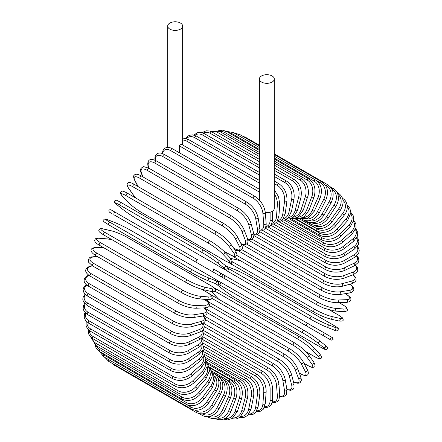 <?xml version="1.0" encoding="UTF-8"?>
<svg xmlns="http://www.w3.org/2000/svg" width="442" height="442" viewBox="0 0 442 442"><rect width="100%" height="100%" fill="white"/><g stroke="black" fill="none" stroke-linecap="round" stroke-linejoin="round"><path stroke-width="0.66" d="M219.751 275.852L244.177 289.958A1.409 0.812 -60 0 1 244.177 289.958L331.174 340.18L333.053 339.622L332.517 337.705L222.249 274.04L330.511 336.55A1.409 1.149 120 0 1 329.102 338.986L326.478 337.473A1.409 0.812 120 0 0 326.489 337.478M179.353 152.739L179.353 145.86L180.447 144.186L181.104 144.092L259.366 189.275M169.883 23.034A7.47 4.309 0 0 0 167.695 26.084A7.47 4.309 0 0 0 172.308 30.067A7.47 4.309 0 0 0 180.447 29.133A7.47 4.309 0 0 0 182.634 26.084A7.47 4.309 0 0 0 178.021 22.1A7.47 4.309 0 0 0 169.883 23.034M265.294 212.547A7.47 4.309 0 0 0 272.117 211.381A7.47 4.309 0 0 0 274.305 208.331L274.305 79.007A7.47 4.309 0 0 0 269.692 75.024A7.47 4.309 0 0 0 261.553 75.958A7.47 4.309 0 0 0 259.366 79.007A7.47 4.309 0 0 0 263.979 82.991A7.47 4.309 0 0 0 272.117 82.057A7.47 4.309 0 0 0 274.305 79.007M196.414 262.377L114.113 214.862A1.409 0.812 -60 0 1 114.113 213.237A1.409 0.812 -60 0 1 115.522 212.42L197.823 259.94A1.409 0.812 120 0 0 196.414 260.752A1.409 0.812 120 0 0 196.414 262.377L211.724 271.217A1.409 1.149 -60 0 0 213.132 268.775L222.193 274.007M218.768 275.283L211.724 271.217L218.768 275.283A1.409 1.149 -60 0 0 220.177 272.847L222.254 274.046C223.282 275.742 222.807 276.548 220.823 276.471L218.768 275.283M114.113 214.862L216.144 273.769A1.409 0.812 120 0 0 216.155 273.775M202.679 336.721L262.857 371.468C268.747 375.507 271.974 381.092 272.526 388.22L272.526 399.723A1.409 0.812 180 0 1 271.659 400.474A1.409 0.812 180 0 1 270.123 400.297L270.123 388.794A12.68 7.321 -120 0 0 261.156 373.263L203.093 339.738M264.686 406.679A12.68 7.321 -120 0 0 270.123 400.297M262.857 371.468A1.409 0.812 120 0 0 261.769 371.844A1.409 0.812 120 0 0 261.156 373.263M272.526 388.22A1.409 0.812 180 0 1 271.659 388.971A1.409 0.812 180 0 1 270.123 388.794M272.255 402.275L275.162 402.485L277.272 401.679L278.863 399.96L279.758 395.071A1.409 0.884 175.5 0 1 278.924 395.96A1.409 0.884 175.5 0 1 277.361 395.855L276.493 384.894A12.68 6.658 -124.2 0 0 266.741 369.855L203.403 333.285M272.36 401.745A12.68 6.658 -124.2 0 0 277.361 395.855M279.758 395.071L278.891 384.109A1.409 0.884 175.5 0 1 278.057 384.999A1.409 0.884 175.5 0 1 276.493 384.894M278.891 384.109C277.836 377.346 274.355 371.96 268.438 367.959A1.409 0.812 120 0 0 267.316 368.379A1.409 0.812 120 0 0 266.741 369.855M279.792 396.38L282.582 396.811L285.256 395.861L286.51 394.264L286.919 389.711A1.409 0.945 170.5 0 1 286.145 390.745A1.409 0.945 170.5 0 1 284.549 390.711L282.819 380.38A12.68 5.939 -128 0 0 272.294 365.904L204.204 326.594M279.797 395.966A12.68 5.939 -128 0 0 284.549 390.711M286.919 389.711L285.189 379.38A1.409 0.945 170.5 0 1 284.41 380.413A1.409 0.945 170.5 0 1 282.819 380.38M285.189 379.38C283.648 373.02 279.913 367.866 273.979 363.921A1.409 0.812 120 0 0 272.819 364.385A1.409 0.812 120 0 0 272.294 365.904M286.902 389.595L290.709 390.358L293.002 389.408L293.991 387.927L293.963 383.689A1.409 0.995 165 0 1 293.261 384.86A1.409 0.995 165 0 1 291.637 384.91L289.057 375.286A12.68 5.177 -131.6 0 0 277.769 361.446L205.48 319.71M286.852 389.297A12.68 5.177 -131.6 0 0 291.637 384.91M293.963 383.689L291.383 374.065A1.409 0.995 165 0 1 290.681 375.236A1.409 0.995 165 0 1 289.057 375.286M291.383 374.065C289.355 368.153 285.377 363.252 279.438 359.368A1.409 0.812 120 0 0 278.233 359.882A1.409 0.812 120 0 0 277.769 361.446M293.477 381.877L297.184 383.22L299.019 383.164L300.151 382.645L301.416 380.142L300.82 377.048A1.409 1.044 158.9 0 1 300.217 378.358A1.409 1.044 158.9 0 1 298.571 378.49L295.162 369.645A12.68 4.376 -134.9 0 0 283.129 356.506L207.215 312.682M293.422 381.684A12.68 4.376 -134.9 0 0 298.571 378.49M300.82 377.048L297.416 368.203A1.409 1.044 158.9 0 1 296.809 369.512A1.409 1.044 158.9 0 1 295.162 369.645M297.416 368.203C294.919 362.777 290.703 358.158 284.77 354.351A1.409 0.812 120 0 0 283.526 354.909A1.409 0.812 120 0 0 283.129 356.506M299.273 373.031L300.118 373.518A1.409 0.812 120 0 0 300.311 373.733C304.251 375.694 306.533 376.175 307.162 375.181C308.604 374.413 308.698 372.628 307.444 369.838A1.409 1.083 152.2 0 1 306.963 371.28A1.409 1.083 152.2 0 1 305.295 371.501L301.085 363.501A12.68 3.542 -138.1 0 0 288.322 351.13L209.381 305.555M300.118 373.518A12.68 3.542 -138.1 0 0 305.295 371.501M307.444 369.838L303.234 361.838A1.409 1.083 152.2 0 1 302.753 363.28A1.409 1.083 152.2 0 1 301.085 363.501M303.234 361.838C300.284 356.932 295.853 352.622 289.93 348.904A1.409 0.812 120 0 0 288.654 349.512A1.409 0.812 120 0 0 288.322 351.13M289.93 348.904L207.63 301.383A1.409 0.812 120 0 0 207.176 301.345M304.008 363.313L307.273 365.197A1.409 0.812 120 0 0 307.433 365.346C312.969 368.296 312.687 367.236 313.936 367.125C315.433 366.888 315.378 365.214 313.77 362.114A1.409 1.111 144.9 0 1 313.45 363.678A1.409 1.111 144.9 0 1 311.754 363.998L306.776 356.909A12.68 2.68 -141.2 0 0 293.322 345.351L211.939 298.367M307.273 365.197A12.68 2.68 -141.2 0 0 311.754 363.998M206.906 299.56L208.563 301.925M313.77 362.114L308.792 355.025A1.409 1.111 144.9 0 1 308.466 356.589A1.409 1.111 144.9 0 1 306.776 356.909M295.046 343.207A1.409 0.812 120 0 0 294.891 343.058A1.409 0.812 120 0 0 293.576 343.716A1.409 0.812 120 0 0 293.322 345.351M212.746 295.687A1.409 0.812 120 0 0 212.585 295.543A1.409 0.812 120 0 0 211.591 295.831M305.87 351.628L314.085 356.374A1.409 0.812 120 0 0 314.196 356.462A1.409 0.812 120 0 0 314.334 356.512M305.925 351.683L314.196 356.462C320.837 359.921 318.947 358.468 320.721 358.412C322.108 358.092 321.787 356.606 319.754 353.943A1.409 1.133 137 0 1 319.616 355.611A1.409 1.133 137 0 1 317.909 356.037L312.196 349.909A12.68 1.796 -144.2 0 0 298.085 339.218L215.779 291.703A12.68 1.796 -144.2 0 0 214.818 291.162M314.085 356.374A12.68 1.796 -144.2 0 0 317.909 356.037M211.508 291.538A12.68 1.796 -144.2 0 0 211.956 292.04L217.674 298.162A12.68 1.796 -144.2 0 0 218.37 298.88M319.754 353.943L314.041 347.821A1.409 1.133 137 0 1 313.903 349.489A1.409 1.133 137 0 1 312.196 349.909M299.715 336.959A1.409 0.812 120 0 0 299.604 336.87A1.409 0.812 120 0 0 298.262 337.577A1.409 0.812 120 0 0 298.085 339.218M217.414 289.444A1.409 0.812 120 0 0 217.304 289.355A1.409 0.812 120 0 0 215.956 290.062A1.409 0.812 120 0 0 215.779 291.703M211.425 291.521L211.74 291.869A1.409 1.133 -43 0 0 211.956 292.04M211.74 291.869L217.458 297.996A1.409 1.133 -43 0 0 217.674 298.162M215.967 283.764A12.68 0.901 -147.1 0 0 217.066 284.692L223.47 289.808A12.68 0.901 -147.1 0 0 238.199 299.588L320.505 347.108A1.409 0.812 120 0 0 320.561 347.147C328.318 351.202 325.025 349.545 327.34 348.97C328.014 347.887 327.351 346.699 325.351 345.395A1.409 1.144 128.6 0 1 323.71 347.677L317.301 342.561A12.68 0.901 -147.1 0 0 302.571 332.782L220.265 285.267A12.68 0.901 -147.1 0 0 217.895 283.952M325.235 345.318A1.409 1.144 128.6 0 1 325.351 345.395L318.947 340.279A1.409 1.144 128.6 0 1 317.301 342.561M320.505 347.108A12.68 0.901 -147.1 0 0 323.71 347.677M303.974 330.351L221.796 282.902A1.409 0.812 120 0 0 221.735 282.863L304.041 330.378A1.409 0.812 120 0 1 304.096 330.423A12.68 0.901 32.9 0 1 318.831 340.202A1.409 1.144 128.6 0 1 318.947 340.279C314.848 337.124 309.881 333.826 304.041 330.378A1.409 0.812 120 0 0 302.659 331.141A1.409 0.812 120 0 0 302.571 332.782M217.668 280.725L221.735 282.863A1.409 0.812 120 0 0 220.359 283.626A1.409 0.812 120 0 0 220.265 285.267M326.478 337.473L322.058 334.92A1.409 1.149 120 0 0 323.467 332.478L330.511 336.55M308.157 323.643A1.409 0.812 120 0 0 306.748 324.456A1.409 0.812 120 0 0 306.748 326.08L224.448 278.565A1.409 0.812 120 0 1 224.448 276.941A1.409 0.812 120 0 1 225.856 276.123M228.851 281.106A1.409 1.149 -60 0 0 228.868 281.118L221.823 277.051M227.249 267.758A12.68 0.901 27.1 0 0 229.569 269.156L311.87 316.671A12.68 0.901 27.1 0 0 327.71 324.538L335.34 327.528A1.409 1.144 111.4 0 1 334.185 330.091C336.312 331.18 337.677 331.157 338.274 330.03C337.616 327.737 340.699 329.76 333.307 325.069A1.409 0.812 120 0 0 333.24 325.041L250.94 277.526A1.409 0.812 -60 0 1 251.006 277.554A1.409 0.812 -60 0 1 251.062 277.593M335.34 327.528A12.68 0.901 27.1 0 0 333.24 325.041M327.71 324.538A1.409 1.144 111.4 0 1 326.555 327.102L334.185 330.091A1.409 1.144 111.4 0 1 334.058 330.03M310.466 319.102L228.287 271.659A1.409 0.812 120 0 1 228.221 271.626L310.527 319.146A1.409 0.812 120 0 0 310.588 319.174A12.68 0.901 -152.9 0 0 326.428 327.041A1.409 1.144 111.4 0 0 326.555 327.102C321.77 325.13 316.428 322.478 310.527 319.146A1.409 0.812 120 0 1 310.494 317.571A1.409 0.812 120 0 1 311.87 316.671M250.94 277.526A12.68 0.901 27.1 0 0 235.105 269.659L227.47 266.67A12.68 0.901 27.1 0 0 226.122 266.183M229.569 269.156A1.409 0.812 120 0 0 228.194 270.051A1.409 0.812 120 0 0 228.221 271.626L224.332 269.167M338.307 314.991A1.409 0.812 120 0 0 338.191 314.903A1.409 0.812 120 0 0 338.058 314.848L329.837 310.102M231.951 261.487A12.68 1.796 24.2 0 0 232.901 262.051L315.207 309.566A12.68 1.796 24.2 0 0 331.517 316.444L339.683 318.328A12.68 1.796 24.2 0 0 338.058 314.848M339.683 318.328A1.409 1.133 103 0 1 340.169 320.019A1.409 1.133 103 0 1 338.793 320.975C342.108 321.4 343.561 320.936 343.141 319.572C342.307 318.013 344.506 318.92 338.191 314.903L329.914 310.124M330.373 318.986A12.68 1.796 -155.8 0 1 314.063 312.113A1.409 0.812 120 0 1 313.93 312.058A1.409 0.812 120 0 1 313.87 310.538A1.409 0.812 120 0 1 315.207 309.566M240.415 260.708A12.68 1.796 24.2 0 0 239.442 260.46L231.282 258.57A12.68 1.796 24.2 0 0 230.63 258.432M331.517 316.444A1.409 1.133 103 0 1 332.003 318.135A1.409 1.133 103 0 1 330.627 319.085L338.793 320.975M232.901 262.051A1.409 0.812 120 0 0 231.569 263.023A1.409 0.812 120 0 0 231.625 264.543A1.409 0.812 120 0 0 231.757 264.592M231.282 258.57A1.409 1.133 -77 0 0 231.028 258.471L230.575 258.371M239.442 260.46A1.409 1.133 -77 0 0 239.188 260.355L231.028 258.471M236.752 255.393L318.135 302.378A12.68 2.68 21.2 0 0 334.87 308.251L343.495 309.019A1.409 1.111 95.1 0 1 344.069 310.643A1.409 1.111 95.1 0 1 342.876 311.709C346.362 311.549 347.837 310.759 347.296 309.345C346.766 308.207 347.826 307.919 342.5 304.599A1.409 0.812 120 0 0 342.296 304.538L339.031 302.654M343.495 309.019A12.68 2.68 21.2 0 0 342.296 304.538M238.144 250.691L235.271 250.432M334.87 308.251A1.409 1.111 95.1 0 1 335.439 309.875A1.409 1.111 95.1 0 1 334.246 310.936L342.876 311.709M318.135 302.378A1.409 0.812 120 0 0 316.848 303.416A1.409 0.812 120 0 0 316.931 304.881L323.876 308.151L334.246 310.936M234.382 256.36A1.409 0.812 120 0 0 234.63 257.366L316.931 304.881M241.697 249.586L320.638 295.162A12.68 3.542 18.1 0 0 337.732 300.024L346.766 299.67A1.409 1.083 87.8 0 1 347.406 301.229A1.409 1.083 87.8 0 1 346.395 302.367C349.445 302.052 350.942 301.079 350.887 299.444C351.434 298.405 349.876 296.67 346.208 294.245A1.409 0.812 120 0 0 345.926 294.179L345.08 293.692M346.766 299.67A12.68 3.542 18.1 0 0 345.926 294.179M337.732 300.024A1.409 1.083 87.8 0 1 338.379 301.582A1.409 1.083 87.8 0 1 337.368 302.715L346.395 302.367M320.638 295.162A1.409 0.812 120 0 0 319.4 296.256A1.409 0.812 120 0 0 319.511 297.665C325.693 300.936 331.644 302.615 337.368 302.715M236.951 249.774A1.409 0.812 120 0 0 237.21 250.15L319.511 297.665M246.785 244.144L322.699 287.969A12.68 4.376 14.9 0 0 340.091 291.825L349.456 290.355A12.68 4.376 14.9 0 0 349.65 284.3M349.456 290.355A1.409 1.044 81.1 0 1 350.163 291.847A1.409 1.044 81.1 0 1 349.335 293.024L352.307 291.996L353.843 289.648L353.727 288.405L352.86 286.792L349.843 284.25M340.091 291.825A1.409 1.044 81.1 0 1 340.804 293.317A1.409 1.044 81.1 0 1 339.97 294.494L349.335 293.024M322.699 287.969A1.409 0.812 120 0 0 321.516 289.118A1.409 0.812 120 0 0 321.649 290.471C327.914 293.703 334.019 295.046 339.97 294.494M252.001 239.128L324.295 280.863A12.68 5.177 11.6 0 0 341.926 283.72L351.55 281.14A12.68 5.177 11.6 0 0 352.959 274.802M351.55 281.14A1.409 0.995 75 0 1 352.318 282.565A1.409 0.995 75 0 1 351.655 283.764L355.34 281.67L356.125 280.073L355.804 277.615L353.235 274.697M341.926 283.72A1.409 0.995 75 0 1 342.694 285.145A1.409 0.995 75 0 1 342.031 286.339L351.655 283.764M324.295 280.863A1.409 0.812 120 0 0 323.174 282.046A1.409 0.812 120 0 0 323.334 283.344C329.666 286.543 335.898 287.543 342.031 286.339M257.327 234.58L325.417 273.891A12.68 5.939 8 0 0 343.219 275.769L353.031 272.101A12.68 5.939 8 0 0 355.208 265.355M353.031 272.101A1.409 0.945 69.5 0 1 353.854 273.465A1.409 0.945 69.5 0 1 353.351 274.653L357.086 272.018L357.843 270.139L357.329 267.344L355.556 265.145M343.219 275.769A1.409 0.945 69.5 0 1 344.042 277.128A1.409 0.945 69.5 0 1 343.539 278.322L353.351 274.653M325.417 273.891A1.409 0.812 120 0 0 324.362 275.101A1.409 0.812 120 0 0 324.544 276.344C330.925 279.504 337.257 280.162 343.539 278.322M262.725 230.542L326.063 267.106A12.68 6.658 4.2 0 0 343.964 268.029L353.887 263.299A12.68 6.658 4.2 0 0 356.49 256.029M353.887 263.299A1.409 0.884 64.5 0 1 354.766 264.603A1.409 0.884 64.5 0 1 354.407 265.769L358.197 262.554L358.893 260.316L358.534 258.084L356.898 255.669M343.964 268.029A1.409 0.884 64.5 0 1 344.837 269.333A1.409 0.884 64.5 0 1 344.484 270.498L354.407 265.769M326.063 267.106A1.409 0.812 120 0 0 325.074 268.338A1.409 0.812 120 0 0 325.273 269.526C331.693 272.648 338.097 272.968 344.484 270.498M268.156 227.044L326.218 260.565A12.68 7.321 0 0 0 344.152 260.565L354.119 254.813A12.68 7.321 0 0 0 356.926 246.912M354.119 254.813A1.409 0.812 60 0 1 355.042 256.056A1.409 0.812 60 0 1 354.821 257.183L358.628 253.382L359.241 250.769L358.65 248.238L357.363 246.365M344.152 260.565A1.409 0.812 60 0 1 345.075 261.808A1.409 0.812 60 0 1 344.859 262.935L354.821 257.183M326.218 260.565A1.409 0.812 120 0 0 325.301 261.808A1.409 0.812 120 0 0 325.516 262.935C331.964 266.018 338.412 266.018 344.859 262.935M273.581 224.116L325.887 254.31A12.68 7.934 -4.5 0 0 343.788 253.432L353.716 246.697A12.68 7.934 -4.5 0 0 356.556 238.089M353.716 246.697A1.409 0.74 55.8 0 1 354.683 247.879A1.409 0.74 55.8 0 1 354.594 248.957L358.412 244.498L358.882 241.492L357.943 238.608L356.987 237.326M343.788 253.432A1.409 0.74 55.8 0 1 344.754 254.614A1.409 0.74 55.8 0 1 344.666 255.691L354.594 248.957M325.887 254.31A1.409 0.812 120 0 0 325.041 255.553A1.409 0.812 120 0 0 325.273 256.631C331.732 259.675 338.196 259.366 344.666 255.691M278.963 221.773L325.074 248.398A12.68 8.481 -9.5 0 0 342.87 246.68L352.683 239.017A12.68 8.481 -9.5 0 0 355.412 229.608M352.683 239.017A1.409 0.657 52 0 1 353.694 240.144A1.409 0.657 52 0 1 353.727 241.161L357.545 235.956L357.788 232.553L355.788 228.608M342.87 246.68A1.409 0.657 52 0 1 343.882 247.807A1.409 0.657 52 0 1 343.915 248.824L353.727 241.161M325.074 248.398A1.409 0.812 120 0 0 324.295 249.636A1.409 0.812 120 0 0 324.544 250.653C331.008 253.669 337.467 253.056 343.915 248.824M284.256 220.044L323.776 242.868A12.68 8.967 -15 0 0 341.406 240.365L351.031 231.829A12.68 8.967 -15 0 0 353.489 221.525M351.031 231.829A1.409 0.575 48.4 0 1 352.081 232.895A1.409 0.575 48.4 0 1 352.224 233.846L356.003 227.801L355.926 223.928L353.76 220.276M341.406 240.365A1.409 0.575 48.4 0 1 342.456 241.431A1.409 0.575 48.4 0 1 342.6 242.382L352.224 233.846M323.776 242.868A1.409 0.812 120 0 0 323.074 244.089A1.409 0.812 120 0 0 323.334 245.05C329.793 248.039 336.218 247.15 342.6 242.382M289.416 218.939L322.014 237.757A12.68 9.387 -21.1 0 0 339.412 234.531L348.771 225.188A12.68 9.387 -21.1 0 0 350.793 213.889M348.771 225.188A1.409 0.486 45.1 0 1 349.86 226.205A1.409 0.486 45.1 0 1 350.108 227.072L353.782 220.088L353.307 215.856L350.887 212.42M339.412 234.531A1.409 0.486 45.1 0 1 340.495 235.542A1.409 0.486 45.1 0 1 340.743 236.409L350.108 227.072M322.014 237.757A1.409 0.812 120 0 0 321.649 239.862C328.108 242.829 334.472 241.68 340.743 236.409M294.405 218.458L319.798 233.116A12.68 9.73 -27.8 0 0 336.892 229.227L345.92 219.149A12.68 9.73 -27.8 0 0 347.302 206.757M345.92 219.149A1.409 0.392 41.9 0 1 347.047 220.105A1.409 0.392 41.9 0 1 347.39 220.889L350.882 212.867L349.826 208.171L347.158 205.105M336.892 229.227A1.409 0.392 41.9 0 1 338.014 230.183A1.409 0.392 41.9 0 1 338.362 230.967L347.39 220.889M319.798 233.116A1.409 0.812 120 0 0 319.511 235.138C325.958 238.089 332.24 236.697 338.362 230.967M314.936 227.702L317.141 228.973A12.68 10 -35.1 0 0 333.87 224.486L342.5 213.751A12.68 10 -35.1 0 0 343.003 200.209M342.5 213.751A1.409 0.298 38.8 0 1 343.661 214.657A1.409 0.298 38.8 0 1 344.097 215.348C349.661 208.933 347.042 200.287 342.5 198.403M333.87 224.486A1.409 0.298 38.8 0 1 335.03 225.392A1.409 0.298 38.8 0 1 335.467 226.083L344.097 215.348M317.141 228.973A1.409 0.812 120 0 0 316.931 230.901C323.362 233.84 329.539 232.232 335.467 226.083M313.864 225.243L314.063 225.359A12.68 10.199 -43 0 0 330.373 220.354L338.539 209.044L340.252 210.48C344.622 202.955 343.937 197.154 338.191 193.077A1.409 0.812 120 0 0 337.439 193.176M338.539 209.044A12.68 10.199 -43 0 0 337.881 194.336M330.373 220.354L332.091 221.796L340.252 210.48M314.063 225.359A1.409 0.812 120 0 0 313.93 227.194C320.345 230.122 326.4 228.321 332.091 221.796M333.307 188.552A1.409 0.812 120 0 0 331.964 189.259A12.68 10.315 -51.4 0 1 334.058 205.055L335.881 206.337C337.865 203.176 338.688 199.955 338.368 196.657L337.787 194.055C336.914 191.618 335.423 189.784 333.307 188.552L330.323 186.828M311.599 222.801A12.68 10.315 -51.4 0 0 326.428 216.862L334.058 205.055M326.428 216.862L328.251 218.138L335.881 206.337M310.383 222.702A1.409 0.812 120 0 0 310.527 224.039C316.931 226.961 322.842 224.995 328.251 218.138M308.936 220.713A12.68 10.354 -60 0 0 322.058 214.027L329.102 201.823L331.03 202.933C334.671 194.955 333.622 188.927 327.887 184.85A1.409 0.812 120 0 0 326.478 185.662L325.174 184.905M329.102 201.823A12.68 10.354 -60 0 0 326.478 185.662M244.802 137.451A1.409 0.812 -60 0 1 245.586 137.329L259.366 145.285M322.058 214.027L323.986 215.138L331.03 202.933M306.461 220.735A1.409 0.812 120 0 0 306.748 221.459C313.146 224.387 318.892 222.282 323.986 215.138M305.803 219.028A12.68 10.315 -68.6 0 0 317.301 211.873L323.71 199.364L325.726 200.303C328.964 192.187 327.71 186.088 321.969 182.005A1.409 0.812 120 0 0 320.505 182.927L316.461 180.59M323.71 199.364A12.68 10.315 -68.6 0 0 320.505 182.927M238.227 135.363A1.409 0.812 -60 0 1 239.669 134.49L259.366 145.86M317.301 211.873L319.317 212.817L325.726 200.303M302.527 219.398A1.409 0.812 120 0 0 302.632 219.475C304.753 220.691 307.096 221.066 309.643 220.602L312.179 219.801C315.196 218.436 317.577 216.105 319.317 212.817M302.173 217.818A12.68 10.199 -77 0 0 312.196 210.425L317.909 197.701L320.014 198.469C322.82 190.275 321.356 184.132 315.605 180.038A1.409 0.812 120 0 0 314.085 181.071L274.305 158.103M317.909 197.701A12.68 10.199 -77 0 0 314.085 181.071M259.366 149.479L231.785 133.556A1.409 0.812 -60 0 1 233.304 132.523L259.366 147.567M231.785 133.556A12.68 10.199 -77 0 0 228.293 132.462M312.196 210.425L314.295 211.193L320.014 198.469M298.052 217.144A12.68 10 -84.9 0 0 306.776 209.685L311.754 196.845A1.409 0.298 21.2 0 0 313.118 197.403A1.409 0.298 21.2 0 0 313.93 197.43C316.295 189.22 314.599 183.065 308.842 178.966A1.409 0.812 120 0 0 307.273 180.109L274.305 161.076M311.754 196.845A12.68 10 -84.9 0 0 307.273 180.109M259.366 152.451L224.967 132.594A1.409 0.812 -60 0 1 226.536 131.451L259.366 150.407M224.967 132.594A12.68 10 -84.9 0 0 219.889 131.556M306.776 209.685A1.409 0.298 21.2 0 0 308.135 210.243A1.409 0.298 21.2 0 0 308.952 210.27L313.93 197.43M293.477 217.072A12.68 9.73 -92.2 0 0 301.085 209.663L305.295 196.806A1.409 0.392 18.1 0 0 306.687 197.298A1.409 0.392 18.1 0 0 307.538 197.209C309.709 192.452 307.936 182.203 301.726 178.8A1.409 0.812 120 0 0 300.118 180.054L274.305 165.153M305.295 196.806A12.68 9.73 -92.2 0 0 300.118 180.054M259.366 156.529L217.812 132.539A1.409 0.812 -60 0 1 219.42 131.285L259.366 154.346M217.812 132.539A12.68 9.73 -92.2 0 0 211.569 131.777M301.085 209.663A1.409 0.392 18.1 0 0 302.472 210.16A1.409 0.392 18.1 0 0 303.322 210.066L307.538 197.209M288.504 217.646A12.68 9.387 -98.9 0 0 295.162 210.359L298.571 197.58A1.409 0.486 14.9 0 0 299.991 198.016A1.409 0.486 14.9 0 0 300.869 197.795C302.295 189.728 300.107 183.64 294.311 179.535A1.409 0.812 120 0 0 292.67 180.9L274.305 170.297M298.571 197.58A12.68 9.387 -98.9 0 0 292.67 180.9M259.366 161.673L210.37 133.385A1.409 0.812 -60 0 1 212.005 132.014L259.366 159.358M210.37 133.385A12.68 9.387 -98.9 0 0 203.182 133.064M295.162 210.359A1.409 0.486 14.9 0 0 296.582 210.795A1.409 0.486 14.9 0 0 297.46 210.574L300.869 197.795M283.206 218.884A12.68 8.967 -105 0 0 289.057 211.768L291.637 199.165A1.409 0.575 11.6 0 0 293.09 199.535A1.409 0.575 11.6 0 0 293.98 199.187C294.919 191.275 292.477 185.27 286.659 181.165A1.409 0.812 120 0 0 284.991 182.645L274.305 176.474M291.637 199.165A12.68 8.967 -105 0 0 284.991 182.645M259.366 167.85L202.69 135.125A1.409 0.812 -60 0 1 204.359 133.65L259.366 165.407M202.69 135.125A12.68 8.967 -105 0 0 194.795 135.357M289.057 211.768A1.409 0.575 11.6 0 0 290.51 212.138A1.409 0.575 11.6 0 0 291.405 211.79L293.98 199.187M277.642 220.773A12.68 8.481 -110.5 0 0 282.819 213.873L284.549 201.541A1.409 0.657 8 0 0 286.029 201.85A1.409 0.657 8 0 0 286.93 201.375C287.372 193.673 284.67 187.773 278.825 183.684A1.409 0.812 120 0 0 277.819 183.977A1.409 0.812 120 0 0 277.14 185.27L274.305 183.629M284.549 201.541A12.68 8.481 -110.5 0 0 277.14 185.27M259.366 175.01L194.839 137.755A1.409 0.812 -60 0 1 195.519 136.462A1.409 0.812 -60 0 1 196.524 136.164L259.366 172.446M194.839 137.755A12.68 8.481 -110.5 0 0 186.474 138.606M282.819 213.873A1.409 0.657 8 0 0 284.3 214.182A1.409 0.657 8 0 0 285.195 213.701L286.93 201.375M271.88 223.309A12.68 7.934 -115.5 0 0 276.493 216.668L277.361 204.701A12.68 7.934 -115.5 0 0 274.305 193.867M277.361 204.701A1.409 0.74 4.2 0 0 278.869 204.944A1.409 0.74 4.2 0 0 279.758 204.331L278.543 196.734L274.305 189.833M259.366 183.098L186.872 141.241A1.409 0.812 -60 0 1 187.524 139.882A1.409 0.812 -60 0 1 188.568 139.55L259.366 180.424M186.872 141.241A12.68 7.934 -115.5 0 0 182.634 140.07M276.493 216.668A1.409 0.74 4.2 0 0 278.001 216.912A1.409 0.74 4.2 0 0 278.891 216.293L279.758 204.331M259.366 192.055L179.353 145.86M265.979 226.459A12.68 7.321 -120 0 0 270.123 220.122L270.123 212.199M270.123 220.122A1.409 0.812 0 0 0 271.659 220.298A1.409 0.812 0 0 0 272.526 219.547L272.427 221.138L271.106 224.79L269.211 226.564L265.719 227.343M254.841 196.32A1.409 0.812 120 0 0 253.714 196.74A1.409 0.812 120 0 0 253.144 198.215L170.839 150.7A1.409 0.812 -60 0 1 171.413 149.225A1.409 0.812 -60 0 1 172.54 148.805L254.841 196.32C260.752 200.325 264.239 205.707 265.288 212.469A1.409 0.884 -4.5 0 1 264.454 213.364A1.409 0.884 -4.5 0 1 262.891 213.254A12.68 6.658 -124.2 0 0 253.144 198.215M259.962 230.172A12.68 6.658 -124.2 0 0 263.763 224.216L262.891 213.254M170.839 150.7A12.68 6.658 -124.2 0 0 162.662 153.678M263.763 224.216A1.409 0.884 -4.5 0 0 265.327 224.321A1.409 0.884 -4.5 0 0 266.156 223.431L265.288 212.469M246.885 202.121A1.409 0.812 120 0 0 245.719 202.591A1.409 0.812 120 0 0 245.2 204.11L162.899 156.595A1.409 0.812 -60 0 1 163.418 155.07A1.409 0.812 -60 0 1 164.584 154.606L246.885 202.121C252.813 206.071 256.553 211.226 258.095 217.586A1.409 0.945 -9.5 0 1 257.316 218.619A1.409 0.945 -9.5 0 1 255.725 218.586A12.68 5.939 -128 0 0 245.2 204.11M253.857 234.37A12.68 5.939 -128 0 0 257.454 228.917L255.725 218.586M162.899 156.595A12.68 5.939 -128 0 0 155.446 160.457M257.454 228.917A1.409 0.945 -9.5 0 0 259.045 228.95A1.409 0.945 -9.5 0 0 259.824 227.917L258.095 217.586M239.05 208.652A1.409 0.812 120 0 0 237.851 209.16A1.409 0.812 120 0 0 237.387 210.723L155.081 163.208A1.409 0.812 -60 0 1 155.545 161.645A1.409 0.812 -60 0 1 156.75 161.131L239.05 208.652C244.99 212.536 248.973 217.431 251.001 223.348A1.409 0.995 -15 0 1 250.294 224.519A1.409 0.995 -15 0 1 248.675 224.564A12.68 5.177 -131.6 0 0 237.387 210.723M247.597 238.934A12.68 5.177 -131.6 0 0 251.255 234.188L248.675 224.564M155.081 163.208A12.68 5.177 -131.6 0 0 148.435 166.689L148.838 168.187M251.255 234.188A1.409 0.995 -15 0 0 252.874 234.144A1.409 0.995 -15 0 0 253.575 232.973L251.001 223.348M148.435 166.689A1.409 0.995 165 0 1 148.037 166.203L148.523 168.015M231.404 215.856A1.409 0.812 120 0 0 230.16 216.414A1.409 0.812 120 0 0 229.763 218.011L147.457 170.49A1.409 0.812 -60 0 1 147.86 168.894A1.409 0.812 -60 0 1 149.098 168.336L231.404 215.856C237.332 219.663 241.547 224.276 244.045 229.707A1.409 1.044 -21.1 0 1 243.443 231.017A1.409 1.044 -21.1 0 1 241.796 231.144A12.68 4.376 -134.9 0 0 229.763 218.011M240.978 243.625A12.68 4.376 -134.9 0 0 245.205 239.989L241.796 231.144M147.457 170.49A12.68 4.376 -134.9 0 0 141.556 173.275L142.954 176.894M245.205 239.989A1.409 1.044 -21.1 0 0 246.851 239.857A1.409 1.044 -21.1 0 0 247.454 238.547L244.045 229.707M141.556 173.275A1.409 1.044 158.9 0 1 141.18 172.844L142.678 176.734M223.989 223.68A1.409 0.812 120 0 0 222.713 224.287A1.409 0.812 120 0 0 222.381 225.906L140.081 178.391A1.409 0.812 -60 0 1 140.412 176.772A1.409 0.812 -60 0 1 141.689 176.159L223.989 223.68C229.906 227.398 234.343 231.713 237.288 236.619A1.409 1.083 -27.8 0 1 236.813 238.061A1.409 1.083 -27.8 0 1 235.138 238.282A12.68 3.542 -138.1 0 0 222.381 225.906M233.492 247.907L234.172 248.299A12.68 3.542 -138.1 0 0 239.349 246.277L235.138 238.282M140.081 178.391A12.68 3.542 -138.1 0 0 134.898 180.408L138.18 186.629M239.349 246.277A1.409 1.083 -27.8 0 0 241.023 246.056A1.409 1.083 -27.8 0 0 241.498 244.614L237.288 236.619M234.172 248.299A1.409 0.812 120 0 0 234.37 248.509C238.133 250.658 240.597 250.995 241.763 249.509C242.746 249.006 242.658 247.376 241.498 244.614M134.898 180.408A1.409 1.083 152.2 0 1 134.556 180.06L137.948 186.502M217.033 232.21A1.409 0.812 120 0 0 216.873 232.067A1.409 0.812 120 0 0 215.563 232.724A1.409 0.812 120 0 0 215.304 234.359L133.003 186.844A1.409 0.812 -60 0 1 133.257 185.204A1.409 0.812 -60 0 1 134.567 184.546L216.873 232.067C222.768 235.691 227.398 239.68 230.774 244.034A1.409 1.111 -35.1 0 1 230.448 245.597A1.409 1.111 -35.1 0 1 228.757 245.918A12.68 2.68 -141.2 0 0 215.304 234.359M223.591 250.934L229.254 254.205A12.68 2.68 -141.2 0 0 233.741 253.001L228.757 245.918M133.003 186.844A12.68 2.68 -141.2 0 0 128.517 188.043L133.501 195.132A12.68 2.68 -141.2 0 0 136.208 198.287M233.741 253.001A1.409 1.111 -35.1 0 0 235.431 252.686A1.409 1.111 -35.1 0 0 235.752 251.117L230.774 244.034M229.254 254.205A1.409 0.812 120 0 0 229.415 254.349C235.768 258.178 236.376 255.675 237.006 254.785L235.752 251.117M133.501 195.132A1.409 1.111 144.9 0 1 133.208 194.867L136.075 198.209M128.517 188.043A1.409 1.111 144.9 0 1 128.23 187.778L133.208 194.867M210.215 241.039A1.409 0.812 120 0 0 210.105 240.951A1.409 0.812 120 0 0 208.762 241.658A1.409 0.812 120 0 0 208.585 243.299L126.279 195.784A1.409 0.812 -60 0 1 126.456 194.143A1.409 0.812 -60 0 1 127.804 193.43A1.409 0.812 -60 0 1 127.915 193.524M126.279 195.784A12.68 1.796 -144.2 0 0 122.456 196.121L128.174 202.243A12.68 1.796 -144.2 0 0 142.285 212.933L224.586 260.454A12.68 1.796 -144.2 0 0 228.409 260.117L222.696 253.99A12.68 1.796 -144.2 0 0 208.585 243.299M222.696 253.99A1.409 1.133 -43 0 0 224.403 253.57A1.409 1.133 -43 0 0 224.542 251.901C223.575 250.531 215.132 243.647 210.105 240.951L127.804 193.43C120.185 189.275 121.87 191.74 120.539 192.541C120.335 193.469 120.904 194.602 122.246 195.95L127.959 202.077A1.409 1.133 137 0 0 128.174 202.243M228.409 260.117A1.409 1.133 -43 0 0 230.116 259.692A1.409 1.133 -43 0 0 230.26 258.023L224.542 251.901M119.97 205.149A12.68 0.901 -147.1 0 0 116.765 204.574L123.169 209.69A12.68 0.901 -147.1 0 0 137.904 219.475L220.204 266.99A12.68 0.901 -147.1 0 0 223.409 267.565L217.005 262.449A1.409 1.144 -51.4 0 0 218.53 260.084A12.68 0.901 32.9 0 0 203.801 250.305A1.409 0.812 120 0 0 203.74 250.266A1.409 0.812 120 0 0 202.364 251.023A1.409 0.812 120 0 0 202.27 252.664L119.97 205.149A1.409 0.812 -60 0 1 120.058 203.508A1.409 0.812 -60 0 1 121.44 202.745A1.409 0.812 -60 0 1 121.495 202.79L203.674 250.233M217.005 262.449A12.68 0.901 -147.1 0 0 202.27 252.664M223.409 267.565A1.409 1.144 -51.4 0 0 224.934 265.2M220.204 266.99A1.409 0.812 120 0 0 220.265 267.029C228.066 271.073 224.619 269.449 227.033 268.858C227.74 267.83 227.077 266.637 225.05 265.283L218.646 260.167C214.547 257.012 209.58 253.708 203.74 250.266L121.44 202.745C113.638 198.707 117.08 200.331 114.666 200.917C113.964 201.95 114.622 203.143 116.649 204.497A1.409 1.144 128.6 0 1 116.544 204.392M116.765 204.574A1.409 1.144 128.6 0 1 116.649 204.497L123.053 209.613C127.152 212.768 132.119 216.066 137.959 219.514L220.265 267.029M197.823 259.94L112.898 210.906M118.517 217.403A1.409 1.149 120 0 0 118.533 217.414L133.843 226.254A1.409 0.812 120 0 0 133.854 226.26L216.144 273.769M192.342 269.869A1.409 0.812 120 0 0 190.966 270.764A1.409 0.812 120 0 0 190.994 272.338A1.409 0.812 120 0 0 191.06 272.371A12.68 0.901 -152.9 0 0 206.895 280.239A1.409 1.144 -68.6 0 0 208.176 277.736L215.812 280.725A12.68 0.901 27.1 0 0 213.713 278.233L131.412 230.718A12.68 0.901 27.1 0 0 115.572 222.851L107.942 219.862A12.68 0.901 27.1 0 0 110.036 222.348L192.342 269.869A12.68 0.901 27.1 0 0 208.176 277.736M190.938 272.3L108.76 224.851A1.409 0.812 -60 0 1 108.693 224.823A1.409 0.812 -60 0 1 108.66 223.249A1.409 0.812 -60 0 1 110.036 222.348M214.53 283.228A1.409 1.144 -68.6 0 0 215.812 280.725M107.671 219.757A1.409 1.144 111.4 0 1 107.815 219.801C105.627 218.724 104.262 218.746 103.721 219.873C104.422 222.26 101.29 220.088 108.693 224.823L190.994 272.338C196.9 275.675 202.243 278.327 207.022 280.3L214.657 283.289C216.845 284.366 218.204 284.339 218.746 283.217C218.05 280.83 221.177 283.002 213.779 278.267A1.409 0.812 120 0 0 213.713 278.233M213.779 278.267L131.473 230.752C125.572 227.415 120.23 224.763 115.445 222.79L107.815 219.801A1.409 1.144 111.4 0 1 107.942 219.862M103.942 235.045A1.409 0.812 -60 0 1 103.809 234.989L186.11 282.51C190.966 285.515 201.143 289.383 202.812 289.538A1.409 1.133 -77 0 0 204.187 288.582A1.409 1.133 -77 0 0 203.701 286.891L211.862 288.781A12.68 1.796 24.2 0 0 210.243 285.3L127.937 237.785A12.68 1.796 24.2 0 0 111.627 230.906L103.461 229.022A12.68 1.796 24.2 0 0 105.085 232.498L187.386 280.018A1.409 0.812 120 0 0 186.054 280.99A1.409 0.812 120 0 0 186.11 282.51A1.409 0.812 120 0 0 186.242 282.56A12.68 1.796 -155.8 0 0 202.558 289.438M187.386 280.018A12.68 1.796 24.2 0 0 203.701 286.891M103.461 229.022A1.409 1.133 103 0 0 103.207 228.917C101.373 228.431 100.107 228.508 99.406 229.144C99.378 230.702 96.395 230.475 103.809 234.989A1.409 0.812 -60 0 1 103.748 233.475A1.409 0.812 -60 0 1 105.085 232.498M202.812 289.538L210.972 291.422A1.409 1.133 -77 0 0 212.348 290.471A1.409 1.133 -77 0 0 211.862 288.781M210.972 291.422C212.812 291.913 214.077 291.836 214.779 291.201C214.806 289.637 217.784 289.869 210.375 285.35L128.07 237.835C123.219 234.829 113.041 230.962 111.373 230.807A1.409 1.133 103 0 1 111.627 230.906M112.218 239.846A12.68 2.68 21.2 0 0 108.13 239.078L99.5 238.304A12.68 2.68 21.2 0 0 100.699 242.791L183.005 290.306A1.409 0.812 120 0 0 181.712 291.344A1.409 0.812 120 0 0 181.8 292.814C187.889 296.101 193.662 298.118 199.115 298.864A1.409 1.111 -84.9 0 0 200.309 297.803A1.409 1.111 -84.9 0 0 199.734 296.179L208.364 296.947A12.68 2.68 21.2 0 0 207.165 292.466L201.502 289.195M183.005 290.306A12.68 2.68 21.2 0 0 199.734 296.179M99.704 245.36A1.409 0.812 -60 0 1 99.5 245.293A1.409 0.812 -60 0 1 99.411 243.829A1.409 0.812 -60 0 1 100.699 242.791M199.115 298.864L207.74 299.637A1.409 1.111 -84.9 0 0 208.933 298.577A1.409 1.111 -84.9 0 0 208.364 296.947M207.74 299.637C209.585 299.825 210.851 299.577 211.541 298.886C212 297.897 213.862 296.118 207.37 292.527A1.409 0.812 120 0 0 207.165 292.466M112.086 239.768L107.754 238.956A1.409 1.111 95.1 0 1 108.13 239.078M107.754 238.956L99.124 238.188A1.409 1.111 95.1 0 1 99.5 238.304M103.108 247.376L96.08 247.653A12.68 3.542 18.1 0 0 96.92 253.144L179.22 300.659A1.409 0.812 120 0 0 177.982 301.759A1.409 0.812 120 0 0 178.098 303.168C184.275 306.433 190.226 308.118 195.95 308.218A1.409 1.083 -92.2 0 0 196.961 307.079A1.409 1.083 -92.2 0 0 196.314 305.521L205.348 305.173A12.68 3.542 18.1 0 0 204.508 299.676L203.828 299.289M179.22 300.659A12.68 3.542 18.1 0 0 196.314 305.521M178.098 303.168L95.792 255.653A1.409 0.812 -60 0 1 95.682 254.244A1.409 0.812 -60 0 1 96.92 253.144M195.95 308.218L204.983 307.864A1.409 1.083 -92.2 0 0 205.989 306.731A1.409 1.083 -92.2 0 0 205.348 305.173M204.983 307.864C210.199 307.472 212.049 304.439 204.79 299.742A1.409 0.812 120 0 0 204.508 299.676M102.875 247.244L95.605 247.531A1.409 1.083 87.8 0 1 96.08 247.653M97.058 256.382L93.229 256.984A12.68 4.376 14.9 0 0 93.77 263.482L176.071 311.002A1.409 0.812 120 0 0 174.888 312.146A1.409 0.812 120 0 0 175.026 313.5C181.286 316.737 187.397 318.074 193.342 317.527A1.409 1.044 -98.9 0 0 194.176 316.345A1.409 1.044 -98.9 0 0 193.463 314.853L202.828 313.384A12.68 4.376 14.9 0 0 203.861 307.908M176.071 311.002A12.68 4.376 14.9 0 0 193.463 314.853M175.026 313.5L92.721 265.985A1.409 0.812 -60 0 1 92.588 264.631A1.409 0.812 -60 0 1 93.77 263.482M193.342 317.527L202.707 316.052A1.409 1.044 -98.9 0 0 203.541 314.875A1.409 1.044 -98.9 0 0 202.828 313.384M96.781 256.222L92.665 256.868A1.409 1.044 81.1 0 1 93.229 256.984M92.466 265.83L90.969 266.233A12.68 5.177 11.6 0 0 91.273 273.731L173.573 321.246A1.409 0.812 120 0 0 172.452 322.428A1.409 0.812 120 0 0 172.612 323.726C178.944 326.925 185.176 327.925 191.314 326.726A1.409 0.995 -105 0 0 191.977 325.533A1.409 0.995 -105 0 0 191.204 324.102L200.828 321.527A12.68 5.177 11.6 0 0 203.11 315.986M173.573 321.246A12.68 5.177 11.6 0 0 191.204 324.102M172.612 323.726L90.312 276.211A1.409 0.812 -60 0 1 90.151 274.913A1.409 0.812 -60 0 1 91.273 273.731M191.314 326.726L200.939 324.146A1.409 0.995 -105 0 0 201.602 322.953A1.409 0.995 -105 0 0 200.828 321.527M92.157 265.648L90.345 266.134A1.409 0.995 75 0 1 90.969 266.233M89.069 275.421A12.68 5.939 8 0 0 89.45 283.803L171.756 331.323A1.409 0.812 120 0 0 170.695 332.533A1.409 0.812 120 0 0 170.877 333.776C177.259 336.937 183.596 337.594 189.872 335.754A1.409 0.945 -110.5 0 0 190.375 334.561A1.409 0.945 -110.5 0 0 189.552 333.196L199.364 329.533A12.68 5.939 8 0 0 202.287 323.688M171.756 331.323A12.68 5.939 8 0 0 189.552 333.196M170.877 333.776L88.571 286.256A1.409 0.812 -60 0 1 88.394 285.018A1.409 0.812 -60 0 1 89.45 283.803M189.872 335.754L199.685 332.086A1.409 0.945 -110.5 0 0 200.187 330.892A1.409 0.945 -110.5 0 0 199.364 329.533M86.809 285.057A12.68 6.658 4.2 0 0 88.317 293.632L170.623 341.147A1.409 0.812 120 0 0 169.629 342.379A1.409 0.812 120 0 0 169.827 343.567C176.253 346.688 182.657 347.009 189.038 344.539A1.409 0.884 -115.5 0 0 189.397 343.373A1.409 0.884 -115.5 0 0 188.524 342.069L198.447 337.34A12.68 6.658 4.2 0 0 201.707 331.08M170.623 341.147A12.68 6.658 4.2 0 0 188.524 342.069M169.827 343.567L87.527 296.046A1.409 0.812 -60 0 1 87.328 294.864A1.409 0.812 -60 0 1 88.317 293.632M189.038 344.539L198.966 339.81A1.409 0.884 -115.5 0 0 199.32 338.644A1.409 0.884 -115.5 0 0 198.447 337.34M85.544 294.637A12.68 7.321 0 0 0 87.881 303.135L170.181 350.65A1.409 0.812 120 0 0 169.264 351.893A1.409 0.812 120 0 0 169.479 353.025C175.927 356.103 182.375 356.103 188.822 353.025A1.409 0.812 -120 0 0 189.038 351.893A1.409 0.812 -120 0 0 188.121 350.65L198.082 344.898A12.68 7.321 0 0 0 201.497 338.141M170.181 350.65A12.68 7.321 0 0 0 188.121 350.65M169.479 353.025L87.179 305.505A1.409 0.812 -60 0 1 86.958 304.378A1.409 0.812 -60 0 1 87.881 303.135M188.822 353.025L198.79 347.268A1.409 0.812 -120 0 0 199.005 346.141A1.409 0.812 -120 0 0 198.082 344.898M85.173 304.057A12.68 7.934 -4.5 0 0 88.146 312.245L170.446 359.76A1.409 0.812 120 0 0 169.595 361.003A1.409 0.812 120 0 0 169.827 362.075C176.292 365.125 182.756 364.81 189.226 361.142A1.409 0.74 -124.2 0 0 189.314 360.059A1.409 0.74 -124.2 0 0 188.347 358.876L198.276 352.141A12.68 7.934 -4.5 0 0 201.723 344.826M170.446 359.76A12.68 7.934 -4.5 0 0 188.347 358.876M169.827 362.075L87.527 314.56A1.409 0.812 -60 0 1 87.295 313.488A1.409 0.812 -60 0 1 88.146 312.245M189.226 361.142L199.154 354.407A1.409 0.74 -124.2 0 0 199.237 353.329A1.409 0.74 -124.2 0 0 198.276 352.141M85.665 313.218A12.68 8.481 -9.5 0 0 89.107 320.886L171.408 368.401A1.409 0.812 120 0 0 170.629 369.639A1.409 0.812 120 0 0 170.877 370.656C177.341 373.672 183.8 373.065 190.248 368.827A1.409 0.657 -128 0 0 190.215 367.81A1.409 0.657 -128 0 0 189.209 366.683L199.022 359.02A12.68 8.481 -9.5 0 0 202.408 351.086M171.408 368.401A12.68 8.481 -9.5 0 0 189.209 366.683M170.877 370.656L88.571 323.141A1.409 0.812 -60 0 1 88.328 322.124A1.409 0.812 -60 0 1 89.107 320.886M190.248 368.827L200.06 361.164A1.409 0.657 -128 0 0 200.027 360.147A1.409 0.657 -128 0 0 199.022 359.02M87.008 322.047A12.68 8.967 -15 0 0 90.759 328.997L173.06 376.518A1.409 0.812 120 0 0 172.352 377.739A1.409 0.812 120 0 0 172.612 378.7C179.076 381.689 185.496 380.8 191.883 376.031A1.409 0.575 -131.6 0 0 191.734 375.081A1.409 0.575 -131.6 0 0 190.69 374.015L200.314 365.479A12.68 8.967 -15 0 0 203.547 356.849M173.06 376.518A12.68 8.967 -15 0 0 190.69 374.015M172.612 378.7L90.312 331.18A1.409 0.812 -60 0 1 90.052 330.218A1.409 0.812 -60 0 1 90.759 328.997M191.883 376.031L201.508 367.495A1.409 0.575 -131.6 0 0 201.359 366.545A1.409 0.575 -131.6 0 0 200.314 365.479M89.218 330.456A12.68 9.387 -21.1 0 0 93.085 336.522L175.391 384.037A1.409 0.812 120 0 0 175.026 386.142C181.48 389.109 187.844 387.96 194.121 382.689A1.409 0.486 -134.9 0 0 193.872 381.822A1.409 0.486 -134.9 0 0 192.784 380.805L202.149 371.468A12.68 9.387 -21.1 0 0 205.132 362.053M175.391 384.037A12.68 9.387 -21.1 0 0 192.784 380.805M175.026 386.142L92.721 338.627A1.409 0.812 -60 0 1 93.085 336.522M194.121 382.689L203.48 373.346A1.409 0.486 -134.9 0 0 203.232 372.479A1.409 0.486 -134.9 0 0 202.149 371.468M92.295 338.368A12.68 9.73 -27.8 0 0 96.074 343.39L178.38 390.91A1.409 0.812 120 0 0 178.098 392.927C184.154 396.607 193.911 393.015 196.944 388.756A1.409 0.392 -138.1 0 0 196.596 387.977A1.409 0.392 -138.1 0 0 195.475 387.015L204.502 376.943A12.68 9.73 -27.8 0 0 207.121 366.65M178.38 390.91A12.68 9.73 -27.8 0 0 195.475 387.015M178.098 392.927L95.792 345.412A1.409 0.812 -60 0 1 96.074 343.39M196.944 388.756L205.978 378.683A1.409 0.392 -138.1 0 0 205.629 377.899A1.409 0.392 -138.1 0 0 204.502 376.943M96.262 345.683A12.68 10 -35.1 0 0 99.704 349.561L182.005 397.076A1.409 0.812 120 0 0 181.8 399.004C188.231 401.944 194.408 400.336 200.337 394.187A1.409 0.298 -141.2 0 0 199.9 393.496A1.409 0.298 -141.2 0 0 198.74 392.595L207.37 381.86A12.68 10 -35.1 0 0 209.464 370.578M182.005 397.076A12.68 10 -35.1 0 0 198.74 392.595M181.8 399.004L99.5 351.489A1.409 0.812 -60 0 1 99.704 349.561M200.337 394.187L208.967 383.452A1.409 0.298 -141.2 0 0 208.53 382.761A1.409 0.298 -141.2 0 0 207.37 381.86M101.251 352.501A12.68 10.199 -43 0 0 103.942 354.981L186.242 402.496A1.409 0.812 120 0 0 186.11 404.331C192.53 407.264 198.585 405.463 204.27 398.933L202.558 397.496L210.718 386.186A12.68 10.199 -43 0 0 212.11 373.81M186.242 402.496A12.68 10.199 -43 0 0 202.558 397.496M186.11 404.331L103.809 356.816A1.409 0.812 -60 0 1 103.942 354.981M204.27 398.933L212.436 387.623L210.718 386.186M187.01 404.795L191.06 407.132A1.409 0.812 120 0 0 190.994 408.861C197.403 411.789 203.309 409.822 208.718 402.96L206.895 401.684L214.53 389.883A12.68 10.315 -51.4 0 0 214.978 376.346M191.06 407.132A12.68 10.315 -51.4 0 0 206.895 401.684M190.994 408.861L108.693 361.346A1.409 0.812 -60 0 1 108.732 359.655M208.718 402.96L216.353 391.159L214.53 389.883M216.353 391.159C218.331 388.004 219.16 384.778 218.834 381.485L218.26 378.888C217.387 376.446 215.889 374.612 213.779 373.374A1.409 0.812 120 0 0 213.657 373.324M195.11 410.182L196.414 410.933A1.409 0.812 120 0 0 196.414 412.563C202.817 415.491 208.558 413.386 213.652 406.242L211.724 405.132L218.768 392.927A12.68 10.354 -60 0 0 218 378.214M196.414 410.933A12.68 10.354 -60 0 0 211.724 405.132M196.414 412.563L114.113 365.048A1.409 0.812 -60 0 1 113.826 364.307M213.652 406.242L220.696 394.037L218.768 392.927M220.696 394.037C224.337 386.059 223.287 380.032 217.552 375.954A1.409 0.812 120 0 0 216.779 376.065M217.005 407.806A12.68 10.315 -68.6 0 1 202.27 413.889L202.27 413.889A1.409 0.812 120 0 0 202.331 415.408C204.458 416.618 206.795 416.994 209.342 416.53L211.884 415.729C214.9 414.364 217.276 412.038 219.022 408.745L217.005 407.806L223.409 395.292A12.68 10.315 -68.6 0 0 221.144 379.479M219.022 408.745L225.426 396.236L223.409 395.292M225.426 396.236C228.663 388.12 227.415 382.021 221.674 377.932A1.409 0.812 120 0 0 220.447 378.479M208.403 416.673A1.409 0.812 120 0 0 208.696 417.37C215.094 420.309 220.464 417.999 224.796 410.452L222.696 409.69L228.409 396.966A12.68 10.199 -77 0 0 224.586 380.335L224.392 380.219M209.63 416.474A12.68 10.199 -77 0 0 222.696 409.69M224.796 410.452L230.514 397.728L228.409 396.966M230.514 397.728C233.321 389.54 231.857 383.396 226.105 379.302A1.409 0.812 120 0 0 224.586 380.335M215.464 418.441C219.365 421.43 228.16 419.375 230.934 411.353A1.409 0.298 -158.8 0 1 230.116 411.32A1.409 0.298 -158.8 0 1 228.757 410.767L233.741 397.927A12.68 10 -84.9 0 0 229.254 381.192L227.05 379.921M217.276 417.972A12.68 10 -84.9 0 0 228.757 410.767M230.934 411.353L235.912 398.513A1.409 0.298 -158.8 0 1 235.1 398.48A1.409 0.298 -158.8 0 1 233.741 397.927M235.912 398.513C238.277 390.303 236.581 384.148 230.823 380.048A1.409 0.812 120 0 0 229.254 381.192M223.591 419.121L227.586 419.9L232.177 418.469L237.382 411.436A1.409 0.392 -161.9 0 1 236.531 411.524A1.409 0.392 -161.9 0 1 235.138 411.032L239.349 398.17A12.68 9.73 -92.2 0 0 234.172 381.424L208.784 366.766M225.1 418.425A12.68 9.73 -92.2 0 0 235.138 411.032M237.382 411.436L241.592 398.573A1.409 0.392 -161.9 0 1 240.741 398.667A1.409 0.392 -161.9 0 1 239.349 398.17M241.592 398.573C243.492 390.408 241.559 384.269 235.779 380.164A1.409 0.812 120 0 0 234.172 381.424M231.79 418.696L235.978 419.071L239.884 417.37L244.095 410.695A1.409 0.486 -165.1 0 1 243.216 410.916A1.409 0.486 -165.1 0 1 241.796 410.48L245.205 397.701A12.68 9.387 -98.9 0 0 239.304 381.021L206.707 362.202M233.017 417.883A12.68 9.387 -98.9 0 0 241.796 410.48M244.095 410.695L247.498 397.916A1.409 0.486 -165.1 0 1 246.625 398.137A1.409 0.486 -165.1 0 1 245.205 397.701M247.498 397.916C248.923 389.85 246.741 383.761 240.945 379.656A1.409 0.812 120 0 0 239.304 381.021M240.034 417.254L244.277 417.303L247.675 415.436L251.017 409.143A1.409 0.575 -168.4 0 1 250.122 409.491A1.409 0.575 -168.4 0 1 248.675 409.121L251.255 396.518A12.68 8.967 -105 0 0 244.608 379.998L205.082 357.18M240.978 416.403A12.68 8.967 -105 0 0 248.675 409.121M251.017 409.143L253.597 396.54A1.409 0.575 -168.4 0 1 252.702 396.888A1.409 0.575 -168.4 0 1 251.255 396.518M253.597 396.54C254.537 388.628 252.095 382.623 246.271 378.518A1.409 0.812 120 0 0 244.608 379.998M248.26 414.85L252.68 414.607L255.504 412.69L258.1 406.784A1.409 0.657 -172 0 1 257.205 407.264A1.409 0.657 -172 0 1 255.725 406.955L257.454 394.623A12.68 8.481 -110.5 0 0 250.045 378.352L203.933 351.733M248.94 414.021A12.68 8.481 -110.5 0 0 255.725 406.955M258.1 406.784L259.83 394.457A1.409 0.657 -172 0 1 258.935 394.933A1.409 0.657 -172 0 1 257.454 394.623M259.83 394.457C260.277 386.756 257.575 380.855 251.73 376.766A1.409 0.812 120 0 0 250.725 377.059A1.409 0.812 120 0 0 250.045 378.352M256.41 411.53L258.001 411.712L260.968 411.082L263.338 409.176L265.288 403.634A1.409 0.74 -175.8 0 1 264.399 404.253A1.409 0.74 -175.8 0 1 262.891 404.01L263.763 392.043A12.68 7.934 -115.5 0 0 255.575 376.103L203.27 345.904M256.857 410.773A12.68 7.934 -115.5 0 0 262.891 404.01M265.288 403.634L266.161 391.673A1.409 0.74 -175.8 0 1 265.266 392.286A1.409 0.74 -175.8 0 1 263.763 392.043M266.161 391.673C266.106 384.236 263.139 378.479 257.272 374.407A1.409 0.812 120 0 0 256.227 374.744A1.409 0.812 120 0 0 255.575 376.103M272.526 399.723L272.427 401.314L271.106 404.966L269.211 406.739L266.642 407.513L264.432 407.331M202.878 330.108L268.438 367.959M203.353 323.141L273.979 363.921M203.944 315.787L279.438 359.368M204.298 307.892L284.77 354.351M300.311 373.733L299.322 373.159M207.63 301.383L206.187 300.615M307.433 365.346L304.052 363.396M308.792 355.025L301.19 347.44L294.891 343.058L209.9 294.184M208.392 301.825L206.795 299.549M314.041 347.821C310.284 344.053 305.472 340.406 299.604 336.87L213.724 287.56M217.458 297.996L218.271 298.82M320.561 347.147L238.26 299.632C232.42 296.184 227.453 292.88 223.354 289.725L215.917 283.747M333.307 325.069L251.006 277.554C245.1 274.222 239.757 271.565 234.978 269.598L226.083 266.15M330.627 319.085C325.489 317.715 319.925 315.373 313.93 312.058L228.276 262.338M239.188 260.355L240.31 260.647M342.5 304.599L339.124 302.648M234.63 257.366L232.1 255.708M237.967 250.586L235.205 250.343M346.208 294.245L345.219 293.67M237.21 250.15L235.813 249.277M241.183 244.012L321.649 290.471M247.84 239.763L323.334 283.344M253.918 235.569L324.544 276.344M259.714 231.674L325.273 269.526M265.338 228.194L325.516 262.935M270.808 225.188L325.273 256.631M276.128 222.702L324.544 250.653M281.261 220.757L323.334 245.05M286.173 219.381L321.649 239.862M290.825 218.575L319.511 235.138M295.151 218.326L316.931 230.901M338.191 193.077L337.075 192.43M299.079 218.619L313.93 227.194M302.632 219.475L310.527 224.039M327.887 184.85L274.305 153.91M305.035 220.47L306.748 221.459M242.658 136.213L245.586 137.329M321.969 182.005L274.305 154.485M234.426 133.169L239.669 134.49M315.605 180.038L274.305 156.192M314.295 211.193L307.56 218.376L299.19 218.608M226.475 131.412L233.304 132.523M308.842 178.966L274.305 159.026M308.952 210.27L304.499 216.42L302.538 217.646L297.455 218.624L295.494 218.243M218.409 130.771L222.564 130.191L226.536 131.451M301.726 178.8L274.305 162.971M303.322 210.066L298.129 217.094L293.543 218.53L291.388 218.348M210.21 131.197L219.42 131.285M294.311 179.535L274.305 167.982M297.46 210.574L293.261 217.243L289.278 218.961L286.886 218.983M201.966 132.639L206.088 130.81L209.547 130.998L212.005 132.014M286.659 181.165L274.305 174.032M291.405 211.79L288.068 218.072L284.681 219.945L282.013 220.182M193.74 135.048L197.701 132.594L201.232 132.473L204.359 133.65M278.825 183.684L274.305 181.071M285.195 213.701L282.609 219.597L279.797 221.519L276.825 221.972M185.59 138.368L186.485 137.213L189.298 135.296L192.684 134.871L196.524 136.164M278.891 216.293L276.902 221.884L274.592 223.729L271.377 224.365M182.634 138.296L183.977 138.18L188.568 139.55M167.695 147.341L167.695 26.084M272.526 219.547L272.526 211.121M259.366 200.055L259.366 79.007M182.634 144.976L182.634 26.084M266.156 223.431L266.167 225.199L265.277 228.293L263.708 230.022L261.52 230.857L259.89 230.873M162.208 153.518L163.12 149.96L164.695 148.236L166.883 147.401L170.109 147.722L172.54 148.805M259.824 227.917L259.979 229.823L259.399 232.503L258.139 234.078L256.294 234.917L253.907 234.901M155.081 160.181C154.076 155.672 157.363 150.291 164.584 154.606M253.575 232.973L253.907 234.89L253.597 237.238L252.592 238.702L251.017 239.52L247.719 239.315M148.037 166.203C147.153 162.043 148.352 156.739 156.75 161.131M247.454 238.547L248.034 241.846L247.437 243.487L244.89 244.774L241.111 243.873M141.18 172.844C139.479 170.192 140.335 168.12 143.744 166.617L149.098 168.336M233.608 248.072L234.37 248.509M134.556 180.06C133.401 177.297 133.313 175.662 134.291 175.159C135.462 173.678 137.926 174.01 141.689 176.159M223.729 251.073L229.415 254.349M128.23 187.778L126.976 184.115C127.605 183.226 128.213 180.723 134.567 184.546M230.26 258.023C231.597 259.371 232.166 260.504 231.967 261.432C230.63 262.239 232.315 264.703 224.696 260.542L142.396 213.022C137.368 210.326 128.926 203.442 127.959 202.077M111.489 213.348L109.412 212.149C108.384 210.447 108.859 209.641 110.843 209.723L115.522 212.42M103.207 228.917L111.373 230.807M181.8 292.814L99.5 245.293C93.008 241.702 94.87 239.929 95.323 238.94C96.019 238.249 97.284 238 99.124 238.188M201.69 289.25L207.37 292.527M204.033 299.306L204.79 299.742M95.605 247.531C90.383 247.923 88.533 250.957 95.792 255.653M202.707 316.052L205.85 314.908L206.972 313.566L206.817 310.72L204.143 307.897M92.665 256.868C89.522 256.725 88.151 258.504 88.56 262.205L92.721 265.985M200.939 324.146L202.762 323.472L204.646 322.025L205.408 320.428L205.326 318.654L203.502 315.903M90.345 266.134C86.295 267.443 82.3 271.134 90.312 276.211M199.685 332.086L201.408 331.262L203.442 329.423L204.182 327.544L203.983 325.527L202.773 323.467M88.649 275.239C84.245 276.626 81.229 282.167 88.571 286.256M198.966 339.81L200.502 338.931L202.74 336.616L203.447 334.395L203.077 332.08L202.276 330.66M86.444 284.747L83.82 287.317L83.113 289.538L83.483 291.853L85.372 294.488L87.527 296.046M198.79 347.268L200.115 346.39L202.618 343.417L203.204 340.887L202.132 337.473M85.102 294.228L83.35 296.56L82.759 299.09L83.372 301.704L87.179 305.505M199.154 354.407L202.994 349.887L203.442 346.97L202.381 343.865M84.637 303.527L83.566 305.45L83.118 308.372L84.046 311.267L87.527 314.56M200.06 361.164L203.873 355.976L204.127 352.583L203.038 349.777M85.013 312.571L84.461 313.919L84.207 317.317L85.533 320.461L88.571 323.141M201.508 367.495L205.281 361.468L205.21 357.6L204.077 355.169M86.212 321.29L86.068 325.947L87.731 329.063L90.312 331.18M203.48 373.346L207.16 366.379L206.652 362.07L205.475 359.987M88.24 329.616L88.72 334.102L90.61 336.997L92.721 338.627M205.978 378.683L209.464 370.667L208.414 365.976L207.182 364.202M91.113 337.478L95.792 345.412M208.967 383.452L212.066 376.523L212.143 374.208L210.453 369.319L209.143 367.81M94.842 344.788L96.417 348.677L99.5 351.489M212.436 387.623L215.287 378.197L211.304 370.827M99.433 351.451L103.809 356.816M104.925 357.462L108.693 361.346M215.84 374.965L217.552 375.954M111.677 363.07L114.113 365.048M202.331 415.408L199.342 413.684M213.817 373.396L221.674 377.932M208.696 417.37L207.574 416.723M211.259 370.733L226.105 379.302M209.044 367.473L230.823 380.048M207.088 363.606L235.779 380.164M205.469 359.175L240.945 379.656M204.204 354.23L246.271 378.518M203.314 348.815L251.73 376.766M202.812 342.964L257.272 374.407"/></g></svg>
